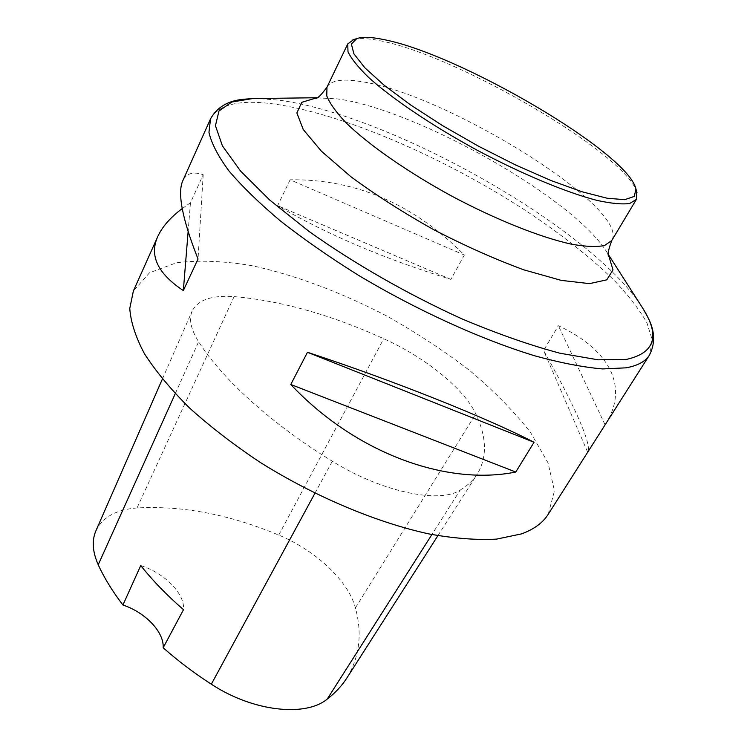 <?xml version="1.0" encoding="UTF-8"?>
<svg xmlns="http://www.w3.org/2000/svg" width="747" height="747" viewBox="0 0 747 747"><rect width="100%" height="100%" fill="white"/><g stroke="black" fill="none" stroke-linecap="round" stroke-linejoin="round"><path stroke-width="0.56" stroke-dasharray="3.73 2.8" d="M548.223 514.281L554.489 490.816L548.046 462.888L530.557 432.457C514.141 411.532 493.935 390.952 469.928 370.717C444.334 351.053 416.789 332.919 387.282 316.298C342.285 292.777 295.672 275.167 252.159 265.708C223.941 260.964 198.683 259.984 176.404 262.776L149.54 272.776L133.396 290.919M290.125 179.784L277.604 205.696C327.111 234.483 384.873 259.05 450.889 279.397L464.363 255.035C413.586 203.987 355.507 178.906 290.125 179.784L464.363 255.035M605.425 424.324C630.337 385.125 607.302 348.457 558.382 325.72L543.573 350.483C573.388 403.52 592.1 444.278 587.814 452.01M182.212 208.572L190.466 202.764L203.203 174.705C193.184 171.324 186.395 173.313 182.828 180.671M460.189 490.088C467.715 485.522 473.477 480.088 477.464 473.813C487.305 457.024 486.745 437.042 475.783 413.875C464.298 388.72 424.912 357.215 383.743 338.736C330.921 314.776 281.04 300.733 234.091 296.606C211.915 295.046 197.936 299.855 192.166 311.023C188.692 319.053 190.84 329.296 198.618 341.743C222.046 378.72 271.329 423.829 332.322 461.216C381.39 491.918 439.507 503.973 460.189 490.088L431.906 534.535M346.972 677.837C359.568 656.958 362.379 633.633 355.404 607.881C348.494 580.895 315.495 550.296 278.734 535.085C229.787 514.534 182.548 505.486 137.037 507.951C116.327 509.538 102.628 517.148 95.915 530.79M140.744 565.535C164.704 573.154 185.125 593.865 183.501 609.683M587.693 452.206L543.573 350.483M605.089 424.856L558.382 325.72M450.889 279.397L277.604 205.696M190.466 202.764L188.123 231.701M203.203 174.705L198.03 259.004M353.723 39.582C359.652 37.938 368.598 38.368 380.55 40.852C456.856 55.39 625.809 153.639 636.771 191.988M210.533 118.857C218.619 104.412 239.544 99.426 273.318 103.908C342.341 113.311 443.587 157.318 524.936 210.103C559.886 233.204 589.458 256.454 613.679 279.854C628.208 295.074 639.292 309.398 646.93 322.816L652.523 340.8L649.404 355.161M355.404 607.881L475.783 413.875M278.734 535.085L383.743 338.736M137.037 507.951L234.091 296.606M175.237 393.697L198.618 341.743M314.935 493.253L332.322 461.216M640.683 304.981C587.198 225.22 388.926 114.282 278.36 100.089L257.229 98.511M326.971 87.184C330.837 80.396 342.051 78.51 360.605 81.526C444.353 93.02 631.038 208.114 611.756 240.525M316.653 97.838L336.934 98.847C416.032 109.034 575.199 198.907 607.292 252.869L608.534 254.998M437.901 535.664L477.464 473.813M162.37 379.074L192.166 311.023M608.488 254.736L607.292 252.869L608.609 255.381M316.896 97.736L319.118 97.708L316.298 97.988"/><path stroke-width="1.12" d="M157.878 236.304L133.396 290.919L129.773 308.427C130.716 321.92 135.599 337.009 144.442 353.704C155.619 371.11 170.633 389.196 189.486 407.946C210.346 426.752 233.97 444.941 260.358 462.496C314.758 496.587 376.451 522.508 428.965 533.937C454.307 538.475 476.838 540.202 496.55 539.119L521.303 533.946C533.862 529.408 542.836 522.853 548.223 514.281L649.404 355.161C645.445 361.492 637.658 365.722 626.042 367.841L602.53 368.925C583.314 367.281 560.866 362.949 535.179 355.936C481.647 339.708 416.742 310.248 358.056 275.045C329.474 257.136 303.599 239.115 280.433 220.972C259.302 203.165 242.121 186.451 228.89 170.848C218.096 156.16 211.457 143.34 208.955 132.378L210.533 118.857L182.828 180.671C177.198 192.866 182.259 218.983 198.03 259.004L183.342 290.574C157.533 273.458 149.045 255.371 157.878 236.304C162.323 226.686 170.428 217.442 182.212 208.572M534.049 442.28L515.766 472.029C446.043 486.157 354.946 452.785 290.788 384.49L307.465 352.285C393.622 380.596 487.464 418.152 534.049 442.28L307.465 352.285M162.37 379.074L95.915 530.79C91.722 540.492 92.488 551.809 98.221 564.769C104.216 577.907 112.452 591.325 122.928 605.005L140.744 565.535C152.621 580.54 166.87 595.256 183.501 609.683L163.173 647.752C177.842 660.768 193.893 672.916 211.336 684.196C252.766 711.527 305.336 717.26 327.214 699.099C335.384 692.786 341.967 685.699 346.972 677.837L437.901 535.664M163.173 647.752C164.181 632.037 145.478 612.521 122.928 605.005M290.788 384.49L515.766 472.029M188.123 231.701L183.342 290.574M383.865 39.6C459.312 54.064 627.91 152.472 635.921 188.898L634.324 196.405L624.725 199.682L607.124 198.226L582.128 191.792L551.015 180.541L515.747 165.059L478.78 146.365L442.822 125.795L410.476 104.869L383.958 85.093L364.825 67.762L353.919 53.868L351.379 44.054L356.758 38.592C362.463 36.668 371.502 37.005 383.865 39.6M636.771 191.988L636.407 199.384L629.684 203.501C622.055 204.529 611.186 203.501 597.068 200.411C566.431 192.53 521.817 173.995 476.81 150.016C432.018 125.645 391.979 98.595 368.532 77.361C358.196 67.277 351.351 58.77 347.999 51.832L347.738 43.952L353.723 39.582M327.214 699.099L431.906 534.535M98.221 564.769L175.237 393.697M211.336 684.196L314.935 493.253M257.229 98.511L252.551 98.576L231.813 102.031L218.964 111.014L215.444 125.683L222.41 145.88L240.543 171.026L269.742 200.056L309.006 231.411C354.143 263.579 408.31 294.579 462.3 319.034C497.717 333.928 530.295 345.329 560.017 353.238L598.114 359.821L626.537 359.372C654.652 353.06 660.208 336.243 643.204 308.922L640.683 304.981M636.407 199.384L611.756 240.525L604.575 245.502C596.685 247.126 585.629 246.678 571.399 244.176C540.604 237.425 496.288 219.814 451.935 196.218C407.825 172.184 368.719 144.871 346.132 122.881C336.215 112.377 329.754 103.394 326.766 95.915L326.971 87.184L347.738 43.952M608.534 254.998L612.988 269.9L606.797 279.845L589.43 283.627L561.258 280.386L523.89 269.854C495.196 259.321 465.194 245.959 433.867 229.777C403.109 212.531 375.442 194.836 350.847 176.675L321.481 151.277L303.273 129.548L296.867 112.965L301.76 102.32L316.653 97.838M608.488 254.736L643.204 308.922L647.612 316.849C654.951 330.585 655.549 343.359 649.404 355.161M316.896 97.736L252.551 98.576L243.513 99.258C228.003 100.696 217.013 107.232 210.533 118.857M356.758 38.592L352.808 39.88M635.921 188.898L637.023 192.903M608.609 255.381L608.954 256.38C607.246 255.474 608.179 250.189 611.756 240.525M316.298 97.988L315.271 98.249C316.961 99.183 320.865 95.495 326.971 87.184"/></g></svg>

